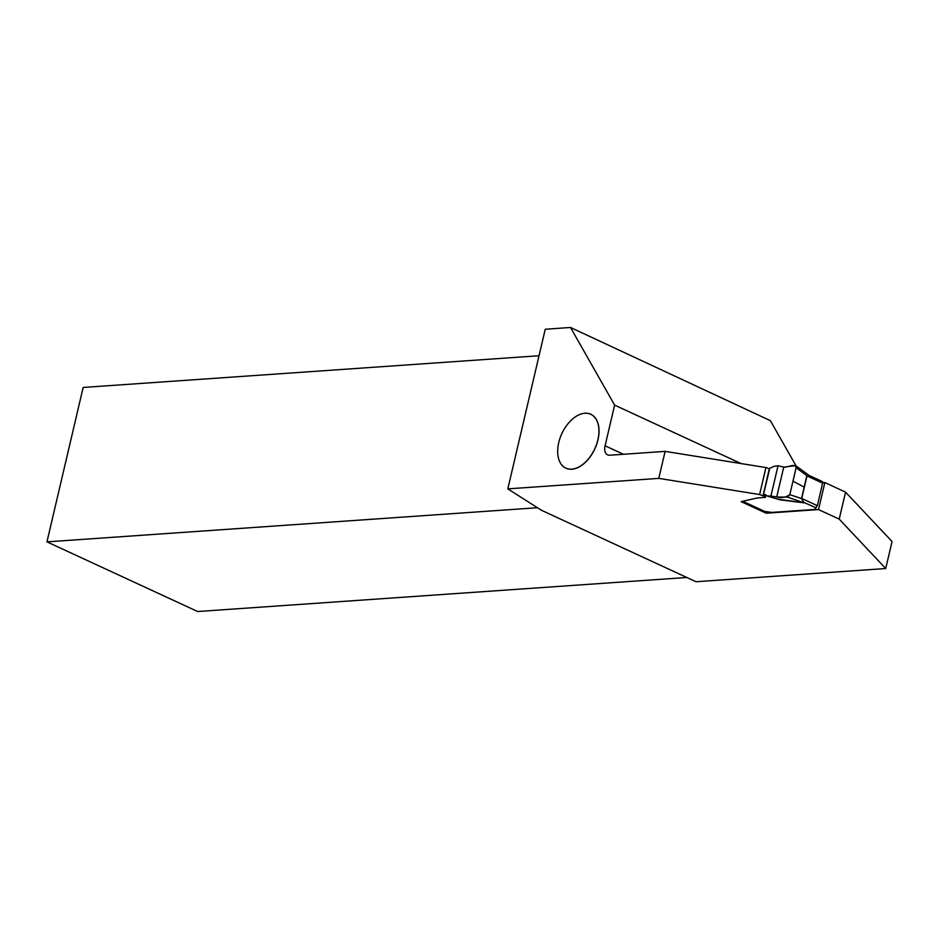 <?xml version="1.0" encoding="UTF-8"?>
<svg xmlns="http://www.w3.org/2000/svg" width="939" height="939" viewBox="0 0 939 939"><rect width="100%" height="100%" fill="white"/><g stroke="black" fill="none" stroke-linecap="round" stroke-linejoin="round"><path stroke-width="1.41" d="M765.426 494.56L767.116 495.956L770.931 496.015L778.032 465.732L774.065 466.319L769.769 468.303L763.419 494.865L765.438 494.583M766.764 495.815L776.717 498.785M778.032 465.732L783.736 467.117L795.697 465.615L809.172 475.474M770.931 496.015L776.729 497.001L783.736 467.117M776.729 497.001C781.377 498.245 785.743 497.459 789.816 494.653L796.143 467.704C794.864 462.786 787.539 467.763 783.736 467.117L776.729 497.001L787.492 497.154L789.816 494.653L801.683 498.621L807.035 475.78L796.143 467.704L789.828 494.653M794.934 465.439L796.143 467.704M742.784 501.285L764.792 511.45L771.964 512.424L814.536 509.466L817.364 505.675L801.542 498.363L804.183 487.106L792.986 481.179M817.364 505.675L822.634 483.174L806.824 475.862L804.183 487.106M822.529 481.813L822.634 483.174M763.419 494.865L765.262 496.661L759.604 494.548L765.931 467.552L665.117 451.377L609.704 455.227A10.54 6.444 -65.2 0 1 607.615 454.863A10.54 6.444 -65.2 0 1 605.08 445.779L614.622 405.12L741.024 463.549M787.492 497.154L803.972 502.811L801.542 498.679M777.75 499.137L804.03 502.846L801.683 498.621M764.909 497.048L765.344 496.273L764.909 497.048M816.167 507.882L803.491 502.248M809.676 475.873L806.953 475.615M807.047 475.78L810.075 475.991L809.125 475.439L822.47 481.613M665.117 451.377L658.791 478.374L507.811 488.879L545.254 329.237L570.525 327.476L614.622 405.12M557.696 452.469L557.696 452.41A29.649 18.123 114.8 0 1 573.494 418.242A29.649 18.123 114.8 0 1 598.918 432.198A29.649 18.123 114.8 0 1 571.757 469.136A29.649 18.123 114.8 0 1 557.696 452.41A29.719 18.17 -65.2 0 0 557.696 452.469A29.719 18.17 -65.2 0 0 571.792 469.23A29.719 18.17 -65.2 0 0 599.012 432.198A29.719 18.17 -65.2 0 0 573.529 418.219A29.719 18.17 -65.2 0 0 573.506 418.231M839.22 519.126L818.538 509.572L824.865 482.564L845.558 492.13L839.22 519.126L885.712 568.529L696.034 581.734L541.521 510.311L507.811 488.879M818.538 509.572L766.165 513.21L741.164 501.661L756.904 498.046A6.585 1.655 13.2 0 1 757.703 497.928L764.816 497.435A2.958 0.739 -166.8 0 0 765.578 497.13A2.958 0.739 -166.8 0 0 765.262 496.661M658.791 478.374L759.604 494.548M885.712 568.529L892.05 541.533L845.558 492.13M769.358 468.725L765.931 467.552M824.865 482.564L822.705 482.716M537.448 507.729L46.95 541.862L197.671 611.524L686.843 577.485M796.049 465.873L770.356 420.649L570.525 327.476M46.95 541.862L83.16 387.455L539.033 355.74M766.517 511.685L766.165 513.21M804.03 502.846L779.933 499.83M623.449 454.276L605.08 445.779M763.278 494.665L769.428 468.432M779.147 499.595L766.963 495.933M764.158 511.274L742.62 501.32"/></g></svg>
